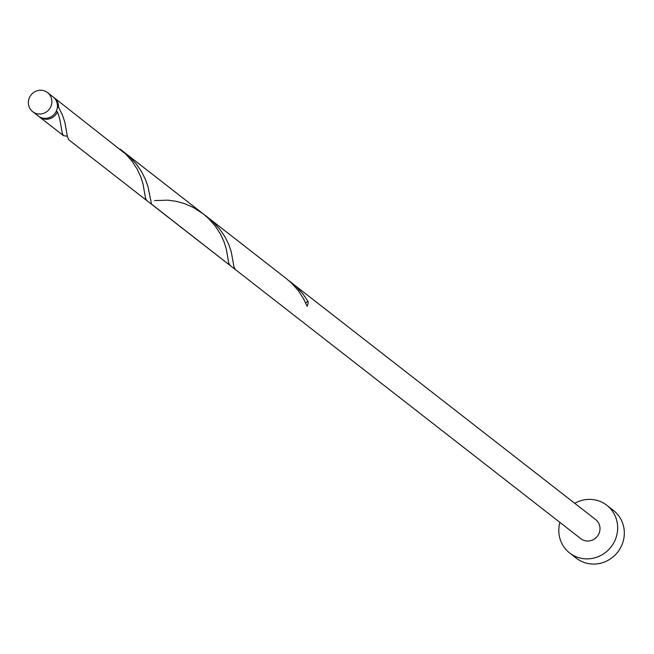 <?xml version="1.0" encoding="UTF-8"?>
<svg xmlns="http://www.w3.org/2000/svg" width="654" height="654" viewBox="0 0 654 654"><rect width="100%" height="100%" fill="white"/><g stroke="black" fill="none" stroke-linecap="round" stroke-linejoin="round"><path stroke-width="0.98" d="M37.433 113.837A12.099 11.576 -52.1 0 0 50.693 106.937A12.099 11.576 -52.1 0 0 47.57 92.606A12.099 11.576 -52.1 0 0 42.829 90.456A12.099 11.576 -52.1 0 0 29.569 97.348A12.099 11.576 -52.1 0 0 32.7 111.687A12.099 11.576 -52.1 0 0 37.433 113.837M47.57 92.606L53.113 96.923A12.099 11.576 127.9 0 1 56.244 111.262A12.099 11.576 127.9 0 1 42.984 118.153A12.099 11.576 127.9 0 1 38.251 116.011L32.7 111.687M559.881 522.383A30.239 28.931 -52.1 0 0 569.65 552.99A30.239 28.931 -52.1 0 0 581.488 558.361A30.239 28.931 -52.1 0 0 614.646 541.12A30.239 28.931 -52.1 0 0 606.822 505.28A30.239 28.931 -52.1 0 0 594.985 499.909A30.239 28.931 -52.1 0 0 574.752 503.294M569.65 552.99L576.305 558.173A30.239 28.931 -52.1 0 0 588.142 563.544A30.239 28.931 -52.1 0 0 621.3 546.303A30.239 28.931 -52.1 0 0 613.477 510.463L606.822 505.28M56.342 111.041A2.42 2.314 -52.1 0 0 57.487 111.842A12.099 11.576 127.9 0 1 44.088 119.02A12.099 11.576 127.9 0 1 39.354 116.87A12.099 11.576 127.9 0 1 38.815 116.42M57.487 111.842L59.776 118.938L62.285 133.367L63.487 135.672L67.346 136.212M53.653 97.372A12.099 11.576 127.9 0 1 54.225 97.789A12.099 11.576 127.9 0 1 58.558 107.191A2.42 2.314 -52.1 0 0 57.372 107.395M54.225 97.789L125.748 154.074L132.116 161.334L137.111 169.026L140.7 176.67L142.989 183.766L145.499 198.195L146.7 200.5L68.801 139.809L67.501 137.078L64.82 122.077L62.343 114.867L58.558 107.191M154.475 200.59L167.874 200.165L175.828 201.236L184.395 203.582L193.094 207.351L203.173 213.825L208.961 218.902L215.329 226.161L220.324 233.854L223.913 241.498L226.202 248.594L228.72 263.014L229.914 265.328L146.7 200.5M122.568 151.139L130.007 157.197L136.563 164.35L141.771 172.018L145.564 179.695L148.033 186.905L151.54 204.146L235.227 269.456L233.928 266.734L231.246 251.725L228.777 244.522L224.984 236.846L219.777 229.178L213.22 222.025L208.487 217.962L286.395 278.653M235.227 269.456L580.801 538.675A12.099 11.576 -52.1 0 0 585.534 540.825A12.099 11.576 -52.1 0 0 598.794 533.926A12.099 11.576 -52.1 0 0 595.671 519.595L288.994 280.795M305.77 303.104A2.42 2.314 127.9 0 1 308.197 301.666L302.99 294.006L296.434 286.853L291.7 282.79M308.197 301.666A12.099 11.576 127.9 0 1 307.127 306.325L303.538 298.682L298.543 290.981L292.174 283.722L286.387 278.653M39.354 116.87L63.487 135.672M119.96 149.006L203.173 213.825M125.274 153.134L208.487 217.962"/></g></svg>

